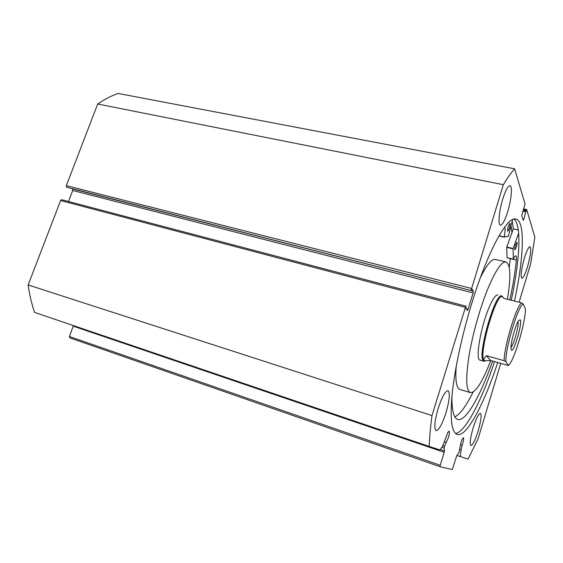 <?xml version="1.0" encoding="UTF-8"?>
<svg xmlns="http://www.w3.org/2000/svg" width="563" height="563" viewBox="0 0 563 563"><rect width="100%" height="100%" fill="white"/><g stroke="black" fill="none" stroke-linecap="round" stroke-linejoin="round"><path stroke-width="0.84" d="M497.868 294.942C495.63 294.583 492.526 299.171 488.564 308.714C480.352 328.482 475.256 359.884 479.972 360.102L480.077 360.137M456.199 366.443C455.193 380.377 456.396 388.027 459.809 389.392L460.041 389.462M507.432 299.263C511.028 277.151 510.592 264.723 506.123 261.992C501.83 261.183 495.771 270.036 487.938 288.538C480.112 307.609 472.526 334.598 468.993 355.957C465.622 378.146 466.044 390.356 470.253 392.587C475.397 392.932 482.055 382.727 490.232 361.967L490.781 360.538M511.971 232.646L511.014 225.939M505.912 261.943L495.489 259.48C491.844 258.614 486.833 264.596 480.471 277.432M520.325 319.833C522.591 323.253 513.428 353.944 511.331 349.897L511.007 348.469C510.465 343.254 515.602 324.534 518.678 320.523L520.325 319.833M510.993 347.371C513.822 344.795 519.17 325.217 518.044 321.564M508.586 365.232C514.181 360.834 525.532 322.719 525.427 308.883L523.21 303.964C517.995 305.892 505.11 348.743 505.919 361.678L508.403 365.514L490.493 360.461L484.94 360.834L484.215 360.397C483.497 359.567 484.243 357.998 486.453 355.689L504.131 360.728C504.181 346.238 515.912 307.285 521.486 302.838L503.829 298.341L502.344 296.778C496.017 292.478 477.881 355.999 484.215 360.397L484.863 360.813M502.773 296.835L501.844 295.948C495.37 291.55 476.854 356.393 483.357 360.855L483.913 361.242L485.341 360.932M521.486 302.838L523.21 303.964M505.919 361.678L504.131 360.728M490.493 360.461L486.453 355.689M512.647 219.549L508.34 236.347L504.265 236.946C505.18 232.019 505.335 228.719 504.73 227.037M508.368 225.995L509.846 223.222C510.303 223.807 510.127 225.573 509.318 228.508L507.833 231.287C507.383 230.703 507.559 228.944 508.368 225.995M515.518 244.905L516.89 242.252C517.277 242.773 517.094 244.391 516.348 247.094L514.976 249.754C514.596 249.233 514.772 247.614 515.518 244.905M454.904 416.916C460.217 414.136 466.284 405.846 473.11 392.059M451.927 396.345C451.793 410.244 453.665 417.915 457.536 419.351C465.594 422.412 480.352 396.127 492.604 361.059M518.312 229.986L513.329 228.888L506.77 247.044L507.052 257.671M509.846 299.875C512.977 285.392 515.152 272.133 516.384 260.106C516.602 257.509 516.419 256.095 515.821 255.855C515.215 255.736 514.385 256.827 513.329 259.121L513.153 248.508L518.664 233.138M509.248 267.397L510.233 258.473M508.241 236.537L507.298 236.326L508.241 236.537M516.384 260.106L510.219 258.663M440.097 466.734L69.735 337.835L69.453 336.519L440.245 465.277L440.097 466.734L452.286 469.542L456.565 456.255L459.141 451.969L460.963 442.588C461.97 439.464 462.793 437.859 463.426 437.761C463.884 438.295 463.659 440.16 462.758 443.341L462.174 445.094L460.45 444.517M442.8 445.565L444.601 446.17L448.472 437.36C449.464 433.876 449.682 431.828 449.126 431.216C448.366 431.3 447.43 433.046 446.318 436.459L443.728 443.454C441.92 447.754 440.477 449.851 439.407 449.753L429.154 446.403C429.548 437.324 430.498 427.043 431.99 415.564L465.425 307.384L60.6 200.512L61.677 199.717L466.03 306.209M446.135 442.405L444.397 441.821M511.028 225.869L511.992 232.589M512.217 221.238L513.329 228.888M513.991 219.084C521.88 225.144 519.804 260.402 511.274 300.241M497.748 362.537C483.891 404.515 466.277 437.979 456.959 434.411C451.484 432.053 449.907 418.372 452.223 393.354C454.827 368.638 462.202 334.45 471.907 302.943C488.008 250.225 507.636 215.432 516.095 219.091C525.511 221.576 523.653 258.677 514.498 301.057M524.364 258.128C526.722 250.641 528.608 246.833 530.022 246.7C531.451 248.86 530.613 255.56 527.51 266.799C525.166 274.28 523.273 278.115 521.824 278.305C520.381 276.243 521.225 269.522 524.364 258.128M502.829 198.795C505.63 190.153 508.016 185.804 509.994 185.762C512.647 186.079 511.288 200.308 507.615 211.984C504.842 220.654 502.435 225.038 500.401 225.137C497.812 224.94 499.043 210.794 502.829 198.795M473.138 427.95C476.178 418.45 478.613 413.559 480.436 413.284C481.766 414.973 481.027 420.8 478.205 430.779C475.2 440.238 472.758 445.157 470.879 445.523C469.535 443.904 470.288 438.042 473.138 427.95M438.176 408.428C442.046 396.753 445.34 390.849 448.049 390.701C450.21 393.002 449.52 400.37 445.987 412.792C442.18 424.411 438.873 430.364 436.058 430.646C433.897 428.436 434.608 421.033 438.176 408.428M69.453 336.519L73.429 325.597M429.154 446.403L34.632 312.423C31.69 304.055 29.529 294.899 28.15 284.941L60.6 200.512M72.704 190.512L72.416 188.936L473.342 291.113L473.131 292.936L72.704 190.512L68.496 201.512M66.617 187.24L471.273 290.557L66.617 187.24L66.314 185.642L97.688 104.007C104.542 99.299 111.361 95.787 118.153 93.458L514.638 168.823L525.054 204.017L521.732 215.636L523.224 220.316L523.724 219.507L526.194 210.351L523.259 209.739M462.174 445.094L461.132 449.921C460.295 454.017 460.224 456.297 460.921 456.776L456.889 455.411L460.921 456.776M500.732 363.395L478.135 438.654L468.05 459.105L460.942 456.783M523.534 208.845L526.694 209.563L534.85 237.136L530.656 263.751L519.1 302.232M526.644 209.492L526.194 210.351M514.638 168.823C511.176 172.644 507.411 177.943 503.343 184.699L471.076 290.262M473.342 291.113L471.822 288.791L471.273 290.557M466.157 308.777L468.085 309.284L473.131 292.936M468.085 309.284L467.431 310.452L465.798 308.292L466.143 306.237L465.425 307.384M444.601 446.17L444.165 448.071L441.892 447.303M440.167 449.534L444.439 450.984L444.165 448.071M444.439 450.984L444.207 452.293L73.317 326.188M440.245 465.277L444.207 452.293M431.99 415.564L28.15 284.941M97.688 104.007L503.343 184.699M526.053 211.836L522.83 211.16M525.898 211.329L522.964 210.71M494.56 361.622C481.625 400.553 465.418 432.236 455.495 433.475M513.153 248.508L506.77 247.044M513.09 248.853L506.7 247.389M513.266 259.128L506.996 257.657M498.938 235.96L504.265 237.157L498.945 235.953M504.265 236.946L499.043 235.777M66.314 185.642L471.287 288.411M522.907 219.331L523.724 219.507M461.132 449.921L459.704 449.443M459.809 389.392L470.253 392.587M479.972 360.102L483.913 361.242M508.614 365.281L509.283 364.472M513.28 259.191L507.01 257.72M516.095 219.091L515.736 219.021M466.094 306.202L61.677 199.717"/></g></svg>
